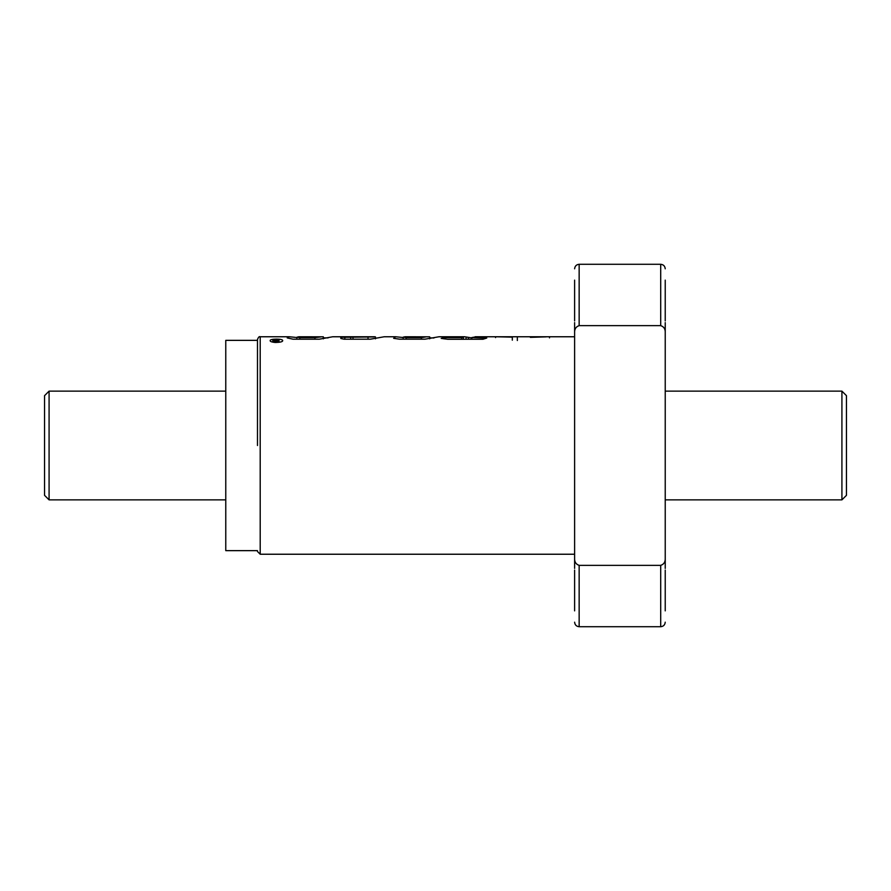 <?xml version="1.0" encoding="UTF-8"?>
<svg xmlns="http://www.w3.org/2000/svg" width="891" height="891" viewBox="0 0 891 891"><rect width="100%" height="100%" fill="white"/><g stroke="black" fill="none" stroke-linecap="round" stroke-linejoin="round"><path stroke-width="1.34" d="M257.488 340.351L225.768 340.351L225.768 550.649L257.488 550.649M665.232 499.862L841.917 499.862L841.917 391.138L665.232 391.138M49.083 499.862L44.55 495.34L44.55 395.66L49.083 391.138L49.083 499.862L225.768 499.862M841.917 499.862L846.45 495.34L846.45 395.66L841.917 391.138M257.488 445.5L257.488 339.482L257.488 445.5M282.659 340.585C283.16 338.625 269.706 338.613 270.185 340.585C269.661 342.99 283.171 342.99 282.659 340.585M475.148 336.765L574.617 336.765M574.617 570.084L574.617 610.858M665.232 610.858L665.232 570.084M574.617 280.142L574.617 320.916M665.232 320.916L665.232 280.142M574.617 322.598L574.617 332.599C574.617 248.366 574.617 248.366 574.617 332.599C574.461 329.013 575.965 326.696 579.15 325.638L579.15 264.282C576.41 264.56 574.895 266.075 574.617 268.815M665.232 568.402L665.232 322.598M471.874 337.912L464.645 336.765L461.683 337.611L444.041 337.611L441.212 338.402L447.638 339.259L482.955 339.248L486.764 338.034L471.874 337.511L476.173 336.843M512.314 340.162L512.314 337.143L495.708 336.765L495.563 337.6M512.314 337.143L495.708 336.765M464.645 336.765L438.985 336.765L424.951 339.181L399.558 339.181L393.644 338.324L395.671 336.765L402.944 337.5M429.696 337.856L433.962 337.99M395.671 336.765L384.188 336.765L370.411 339.193L344.104 339.193L340.83 338.491L340.774 337.288L374.231 336.965M574.617 554.235L260.205 554.235L260.205 336.765L289.341 336.765L287.236 337.923L292.994 339.193L319.334 339.193L332.688 336.765L374.588 336.765L375.479 336.887L375.479 338.836M289.341 336.765L295.634 337.388M323.333 337.878L328.077 337.878M279.017 339.56L277.714 339.56L277.714 340.44L272.802 339.56L274.974 340.473L273.259 341.364L275.909 341.776L279.017 341.776L279.017 339.56M276.11 340.685L277.714 340.685L277.714 341.498L274.406 341.075L276.11 340.685L276.11 341.498M574.617 568.402L574.617 558.401C574.617 642.634 574.617 642.634 574.617 558.401L574.617 332.599M574.617 558.401C574.461 561.987 575.965 564.304 579.15 565.362L660.699 565.362C663.884 564.304 665.388 561.987 665.232 558.401C665.232 642.634 665.232 642.634 665.232 558.401M579.15 325.638L660.699 325.638C663.873 326.674 665.388 329.002 665.232 332.599C665.232 248.366 665.232 248.366 665.232 332.599M530.345 337.032L546.138 336.865L530.345 337.355M517.337 340.518L517.337 337.188M544.056 336.765L549.491 336.776M444.041 338.881L444.041 337.611M461.683 339.259L461.683 337.611M466.06 339.259L466.06 336.954M468.388 339.259L468.388 337.912M471.874 339.259L471.874 337.511M484.058 338.658L484.058 337.522M421.376 339.181L421.376 337.611L406.173 337.611L403.178 337.154L405.138 336.765L429.696 336.82L429.696 338.836M425.764 336.943L421.376 337.611M406.173 339.181L406.173 337.611M344.839 339.193L344.839 337.065M350.698 339.193L350.698 337.065M352.992 339.193L352.992 337.489M368.016 339.193L368.016 337.489M314.935 339.193L314.935 337.611L299.844 337.611L296.792 337.244L298.841 336.765L323.333 336.809L323.333 338.858M320.738 336.943L314.935 337.611M299.844 339.193L299.844 337.611M272.802 342.111L272.802 339.56M273.114 342.177L273.114 341.186M273.147 342.177L273.147 341.253M273.203 342.189L273.203 341.309M273.259 342.2L273.259 341.364M273.337 342.222L273.337 341.409M273.437 342.233L273.437 341.453M273.537 342.255L273.537 341.498M273.66 342.278L273.66 341.543M273.793 342.3L273.793 341.576M273.949 342.322L273.949 341.609M274.016 342.333L274.016 341.621M274.194 342.356L274.194 341.654M274.372 342.378L274.372 341.676M274.562 342.4L274.562 341.699M274.762 342.411L274.762 341.721M274.974 342.434L274.974 341.743M275.196 342.445L275.196 341.754M275.419 342.467L275.419 341.765M275.664 342.478L275.664 341.765M275.909 342.478L275.909 341.776M276.165 342.489L276.165 341.776M277.714 341.498L277.714 340.685M274.918 341.398L274.918 340.774M275.052 341.42L275.052 340.752M275.241 341.442L275.241 340.73M275.442 341.465L275.442 340.707M275.653 341.476L275.653 340.696M275.876 341.487L275.876 340.685M574.617 622.185C574.895 624.925 576.41 626.44 579.15 626.718L579.15 565.362M660.699 325.638L660.699 264.282C663.439 264.56 664.953 266.075 665.232 268.815M579.15 626.718L660.699 626.718L660.699 565.362M463.342 339.259L463.342 336.932M49.083 391.138L225.768 391.138M260.205 336.765C259.337 336.219 258.423 337.121 257.488 339.482M260.205 554.235L257.488 551.518M579.15 264.282L660.699 264.282M660.699 626.718C663.439 626.44 664.953 624.925 665.232 622.185M549.502 337.856L549.502 336.776M403.178 339.181L403.178 337.154M296.792 339.193L296.792 337.266"/></g></svg>

